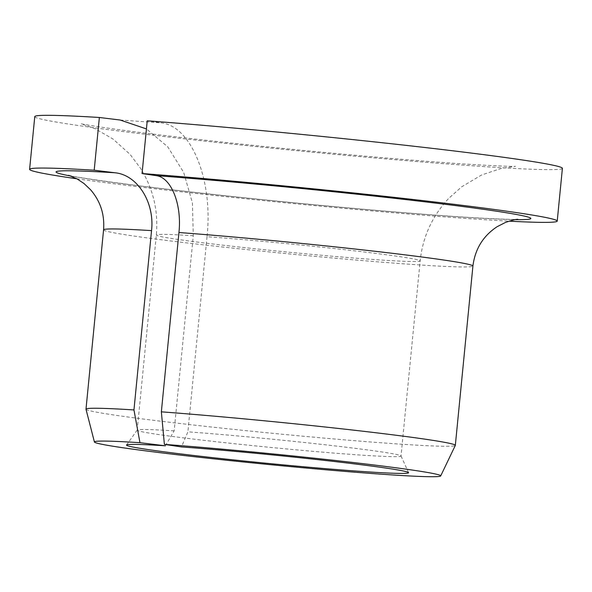 <?xml version="1.0" encoding="UTF-8"?>
<svg xmlns="http://www.w3.org/2000/svg" width="592" height="592" viewBox="0 0 592 592"><rect width="100%" height="100%" fill="white"/><g stroke="black" fill="none" stroke-linecap="round" stroke-linejoin="round"><path stroke-width="0.44" stroke-dasharray="2.96 2.22" d="M165.36 445.806L174.159 430.872L193.288 235.749L192.437 202.952L183.661 172.368L167.78 146.853L146.431 128.923M174.159 430.872A132.541 4.166 -174.4 0 0 137.233 430.073A132.541 4.166 -174.4 0 0 137.203 430.147A132.541 4.166 -174.4 0 0 268.701 447.226A132.541 4.166 -174.4 0 0 401.021 456.01A132.541 4.166 -174.4 0 0 401.006 455.936A132.541 4.166 -174.4 0 0 326.037 444.881A132.541 4.166 -174.4 0 0 187.893 431.827L181.47 446.923M193.288 235.749A132.541 4.166 -174.4 0 0 156.34 235.017A132.541 4.166 -174.4 0 0 287.838 252.096A132.541 4.166 -174.4 0 0 420.15 260.887A132.541 4.166 -174.4 0 0 346.246 249.876A132.541 4.166 -174.4 0 0 207.022 236.704C213.268 180.368 191.386 125.978 161.239 122.884L147.23 120.805M76.864 178.784A265.083 8.325 -174.4 0 0 509.039 221.156M34.773 116.609A265.083 8.325 -174.4 0 0 297.776 150.768A265.083 8.325 -174.4 0 0 562.4 168.35M85.995 409.22A185.555 5.831 -174.4 0 0 270.093 433.063A185.555 5.831 -174.4 0 0 455.315 445.428M207.022 236.704L187.893 431.827M120.198 120.035L161.239 122.884M103.57 229.844A185.555 5.831 -174.4 0 0 287.675 253.753A185.555 5.831 -174.4 0 0 472.912 266.06M70.951 176.053A238.569 7.496 -174.4 0 0 292.685 202.679A238.569 7.496 -174.4 0 0 515.366 219.632M137.233 430.073L126.547 444.992M401.006 455.936L408.591 472.645M137.203 430.147L156.34 235.017C158.464 211.004 153.21 188.774 140.563 168.328L130.114 154.431L112.998 139.009L94.883 128.597L81.141 123.765C83.701 124.586 117.475 129.907 158.93 134.806C200.51 139.853 247.323 144.929 299.352 150.035C364.502 156.369 419.78 161.046 465.179 164.058C494.823 165.849 511.606 166.618 515.528 166.352L501.402 168.357L481.577 175.003L461.76 186.754L448.773 198.32C432.286 215.954 422.74 236.807 420.15 260.887L401.021 456.01M68.554 175.262C74.133 176.897 98.072 180.456 140.378 185.94C187.242 191.771 241.351 197.669 302.712 203.626C369.356 210.034 424.938 214.644 469.449 217.456C498.079 219.084 514.219 219.706 517.867 219.314"/><path stroke-width="0.89" d="M146.431 128.923L120.198 120.035L99.367 117.482L94.195 170.215L115.026 172.775C137.337 174.84 154.83 202.338 151.537 230.628L133.955 409.93L139.964 442.69A173.981 5.461 -174.4 0 0 94.417 441.987A173.981 5.461 -174.4 0 0 267.029 464.343A173.981 5.461 -174.4 0 0 440.692 475.938A173.981 5.461 -174.4 0 0 346.512 461.745A173.981 5.461 -174.4 0 0 164.384 444.385L181.47 446.923A141.725 4.455 -174.4 0 1 328.863 460.879A141.725 4.455 -174.4 0 1 408.591 472.645A141.725 4.455 -174.4 0 1 267.125 463.329A141.725 4.455 -174.4 0 1 126.547 444.992A141.725 4.455 -174.4 0 1 165.36 445.806L139.964 442.69M509.039 221.156A265.083 8.325 -174.4 0 0 557.227 221.082A265.083 8.325 -174.4 0 0 415.569 199.77A265.083 8.325 -174.4 0 0 142.058 173.537L156.073 175.624C171.103 177.186 182.062 204.225 178.939 232.523L161.357 411.832L164.384 444.385M94.195 170.215A265.083 8.325 -174.4 0 0 29.6 169.349A265.083 8.325 -174.4 0 0 76.864 178.784M99.367 117.482A265.083 8.325 -174.4 0 0 34.773 116.609L29.6 169.349M557.227 221.082L562.4 168.35A265.083 8.325 -174.4 0 0 420.742 147.031A265.083 8.325 -174.4 0 0 147.23 120.805L142.058 173.537M133.955 409.93A185.555 5.831 -174.4 0 0 85.995 409.153A185.555 5.831 -174.4 0 0 85.995 409.22L94.417 441.987M440.692 475.938L455.315 445.428A185.555 5.831 -174.4 0 0 455.329 445.369A185.555 5.831 -174.4 0 0 354.334 430.236A185.555 5.831 -174.4 0 0 161.357 411.832M151.537 230.628A185.555 5.831 -174.4 0 0 103.57 229.844C104.762 214.511 100.411 201.125 90.517 189.684L83.99 183.52L77.034 178.88L68.642 175.284M517.867 219.314C516.246 219.181 512.117 220.224 505.472 222.429L497.191 226.662C483.161 235.875 475.065 249.003 472.912 266.06A185.555 5.831 -174.4 0 0 371.917 250.927A185.555 5.831 -174.4 0 0 178.939 232.523M115.026 172.775A238.569 7.496 -174.4 0 0 70.951 176.053M515.366 219.632A238.569 7.496 -174.4 0 0 438.716 203.493A238.569 7.496 -174.4 0 0 156.073 175.624M103.57 229.844L85.995 409.153M472.912 266.06L455.329 445.369"/></g></svg>
